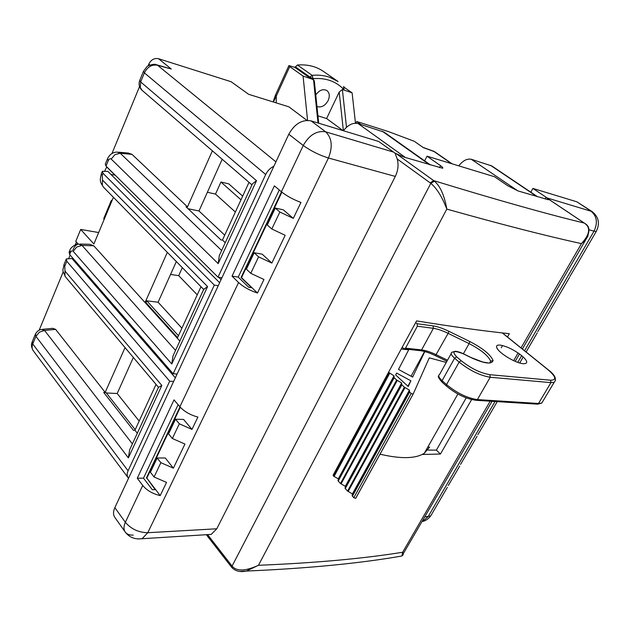<?xml version="1.0" encoding="UTF-8"?>
<svg xmlns="http://www.w3.org/2000/svg" width="630" height="630" viewBox="0 0 630 630"><rect width="100%" height="100%" fill="white"/><g stroke="black" fill="none" stroke-linecap="round" stroke-linejoin="round"><path stroke-width="0.94" d="M521.506 355.477C527.869 361.029 528.428 363.778 523.176 363.738L521.246 363.4C512.938 361.691 498.33 352.304 496.771 347.736C495.999 345.649 497.188 344.775 500.354 345.114C507.024 346.398 514.072 349.855 521.506 355.477M315.772 94.949C319.315 90.082 323.04 88.617 326.931 90.57C329.561 92.846 329.978 96.154 328.175 100.493C325.403 105.43 321.914 107.517 317.725 106.754L316.961 106.446M458.782 165.855C462.916 160.603 467.098 158.413 471.303 159.288L491.802 165.95L537.555 196.725M452.088 163.816L434.771 151.806L423.399 147.648L414.272 141.285L388.033 131.442L356.73 121.527L355.903 123.228M360.801 124.441L356.73 121.527M317.937 115.849L326.6 118.542L343.043 130.615M148.042 65.961L148.79 64.134C151.074 59.7 154.319 57.897 158.524 58.716L231.092 81.711L248.645 94.311L288.871 106.816L306.944 120.377M451.545 163.65L433.731 151.294L423.454 147.53M98.674 232.533L80.687 229.446L93.87 244.007L113.416 197.292M344.319 87.444L352.107 92.838L355.477 123.228M275.499 94.949L276.318 96.028L289.745 66.607L288.918 65.583L294.942 67.426L297.431 65.008C307.424 64.26 316.071 66.378 323.371 71.371L338.121 81.561L329.718 77.301C324.324 75.427 318.465 74.765 312.134 75.332L309.936 77.081L313.134 78.687L312.134 75.332L297.431 65.008M289.745 66.607L303.069 76.057L312.803 79.388L309.613 77.781L294.942 67.426M343.838 89.806L343.775 86.412L343.374 89.066L344.161 89.129M343.799 89.885L342.373 89.507L339.184 92.082L326.6 118.542M352.107 92.838L343.051 89.743L343.374 89.066C339.68 85.207 335.239 82.365 330.065 80.546C324.867 78.758 319.229 78.136 313.134 78.687L312.803 79.388L314.346 81.215M307.566 120.361L303.069 76.057M276.192 102.871L276.318 96.028L273.381 101.997M106.769 166.824L104.785 170.943M139.545 86.57L111.967 153.507M156.736 64.803L171.265 69.009L158.524 58.716M107.51 158.76L108.203 160.744C109.116 158.855 110.116 158.303 111.203 159.083L218.185 263.616L256.528 180.692L252.417 183.842L251.945 184.858L142.128 90.366L140.285 87.515L140.647 81.947L144.38 72.875L143.506 71.221L146.774 66.867C147.727 65.229 155.476 63.551 155.893 64.583L157.579 65.276C151.909 64.276 147.514 66.804 144.38 72.875L265.695 174.494L218.011 277.168L221.941 277.767M273.869 166.273C270.278 167.966 267.553 170.706 265.695 174.494M218.248 285.681L214.318 285.114L173.155 373.755L177.101 374.023M173.644 381.441L169.698 381.189L128.079 470.815C126.835 473.626 126.858 475.941 128.142 477.776L128.544 478.249M143.506 478.146L152.303 489.715L155.169 489.644L146.837 478.099L160.201 495.597C152.68 493.826 146.861 490.455 142.734 485.47L137.277 478.233L143.506 478.146L178.109 404.704M179.983 406.909L146.365 478.107M393.506 152.09L325.686 131.835C316.717 130.402 309.243 134.946 303.25 145.483L288.792 134.237C294.659 123.827 302.061 119.361 311.007 120.865L378.693 141.474L395.034 153.137L397.215 158.988C398.759 164.713 398.121 170.525 395.301 176.424L328.427 158.004C319.252 155.13 310.858 150.956 303.25 145.483L281.397 191.772C286.595 195.93 293.115 199.489 300.951 202.443L293.296 218.389L279.87 212.026L271.814 228.997L285.177 235.297L271.845 263.064L258.584 256.867L250.764 273.341L263.962 279.484L257.457 293.029C249.708 290.461 243.408 286.957 238.557 282.516L232.037 276.153L238.227 277.106L248.716 287.288L251.559 287.705L241.062 277.546L281.516 191.874M439.512 167.635L440.527 165.674L427.014 156.185L494.519 176.739L507.859 185.811L518.12 190.961L548.478 199.781L547.108 197.946L532.925 188.433L530.83 192.205M440.527 165.674C442.567 167.139 443.244 167.997 442.559 168.241L403.924 157.075L395.034 153.137M343.437 130.741C348.004 124.835 352.894 122.456 358.131 123.598L384.032 132.095L430.424 164.942M596.594 230.84L596.24 231.446L594.019 231.155C597.965 222.784 596.917 216.066 590.893 211.018L576.852 201.805L532.925 188.433M395.301 176.424L216.799 528.783L211.207 534.398L207.144 534.649M562.755 288.997L550.73 309.377M569.977 276.302L576.875 264.734M576.442 265.474L596.24 231.446C600.162 223.548 598.768 216.917 592.042 211.546L576.852 201.805M424.998 516.899L430.739 515.883L431.66 514.308M448.253 485.517L454.143 475.658M460.546 464.381L471.295 446.19M477.823 434.692L483.297 425.565M537.744 331.695L543.659 321.82M547.108 197.946L592.042 211.546M427.014 156.185L424.628 160.831M133.237 535.106C129.56 535.279 126.89 534.256 125.228 532.043L114.81 517.364C113.101 514.797 113.116 511.552 114.857 507.638L125.354 522.294C131.119 529.042 138.592 532.515 147.774 532.72L216.799 528.783M288.792 134.237L114.857 507.638M399.239 556.455L401.932 556.006L402.657 552.258L403.294 554.313L402.798 555.188M232.108 567.827L232.068 566.071C236.62 571.536 245.416 571.276 258.45 565.291L246.314 571.063L239.888 571.442M492.038 401.31L401.932 556.006C359.691 563.393 307.818 568.41 246.314 571.063C240.447 572.331 235.699 571.237 232.076 567.788L231.533 567.126L231.619 565.519L232.068 566.071L430.794 183.33L434.393 181.172C440.26 186.133 444.402 195.442 446.812 209.097C442.102 196.836 436.763 188.252 430.794 183.33L430.195 182.865L433.684 180.613L434.393 181.172M588.097 235.77L585.561 240.061L581.451 243.629C589.672 234.596 590.861 227.91 585.018 223.571L548.391 199.048M507.457 336.995L509.347 333.687C482.651 330.868 451.734 326.6 416.595 320.898L388.537 372.275L394.002 375.866L338.294 478.831L334.089 476.43L333.538 476.004L389.033 373.007M502.559 345.539L501.275 347.776M471.602 399.609L440.449 454.025L422.179 454.466M381.103 454.443L379.874 454.427M585.018 223.571L585.278 223.705C590.066 226.611 590.16 232.068 585.561 240.061L522.38 349.004M396.435 153.807L433.684 180.613C495.865 199.671 546.076 213.822 584.317 223.075L585.294 223.721M409.421 390.104L409.634 392.049L411.177 393.474L413.138 394.144L355.73 498.306L353.8 497.739L352.131 495.676L352.406 493.944L347.579 491.069L404.373 387.19L409.421 390.104L352.406 493.944M394.002 375.866L394.152 377.732L396.656 380.048L401.656 382.938L401.838 384.843L345.256 488.581L347.579 491.069M345.256 488.581L345.303 486.336L340.515 483.486L396.656 380.048M394.152 377.732L338.223 481.029L340.515 483.486M338.223 481.029L338.294 478.831M388.812 372.802L333.538 476.004M333.341 475.784L333.12 475.193L388.537 372.275M427.817 447.087L429.597 447.111L424.337 453.23L457.9 394.002M380.008 454.183C400.924 459.081 415.705 458.766 424.337 453.23M401.838 384.843L404.373 387.19M413.138 394.144L429.29 357.848L446.268 362.431M401.436 349.036L408.689 349.823L398.499 369.448L412.634 377.071L424.785 351.572M408.216 386.513L410.894 380.788L396.616 373.078L395.648 374.937L408.216 386.513M424.581 351.548L411.075 376.228M407.917 386.229L410.894 380.788M427.825 450.064L436.385 450.151L466.192 397.884M440.449 454.025L436.385 450.151M402.279 347.476L404.515 348.949L405.507 348.154L421.604 349.918C425.762 350.43 430.668 352.036 436.314 354.761L447.505 360.21M415.698 322.56L417.076 323.733L433.094 325.899C437.543 326.553 442.819 328.364 448.93 331.317L469.862 341.562C482.745 348.248 490.487 354.556 493.085 360.494C491.817 364.644 484.494 363.699 471.106 357.651L463.223 353.8C453.726 350.091 451.529 351.091 456.624 356.8L461.16 360.683C471.019 368.463 480.595 373.133 489.88 374.692L550.604 380.221C556.857 380.118 555.943 376.582 547.856 369.613L548.258 369.936M405.507 348.154L417.367 326.198L417.076 323.733M469.862 341.562L469.09 343.594C481.044 349.8 488.234 355.666 490.66 361.203L489.683 362.911M490.66 361.203L493.085 360.494M401.656 382.938L345.303 486.336M238.557 282.516L179.881 406.799C184.283 411.579 190.284 415.012 197.899 417.076L191.977 429.408L179.329 423.801L172.344 438.512L184.944 444.063L173.376 468.161L160.87 462.688L154.074 476.997L166.525 482.415L160.201 495.597M311.007 120.865L325.686 131.835C331.978 138.017 332.892 146.743 328.427 158.004L147.774 532.72L142.207 538.634C135.064 539.674 129.402 537.477 125.228 532.043L125.228 532.043C123.527 529.491 123.567 526.239 125.354 522.294L142.734 485.47M179.881 406.799L174.022 399.877L137.277 478.233M232.037 276.153L274.381 185.866L281.397 191.772M293.296 218.389L283.311 209.821L275.286 208.065L279.87 212.026M257.457 293.029L241.534 277.617L281.893 192.181M271.845 263.064L262.214 254.181L254.166 252.756L258.584 256.867M271.814 228.997L267.293 224.981L275.286 208.065M250.764 273.341L246.401 269.183L254.166 252.756M241.062 277.546L241.534 277.617M238.227 277.106L279.279 189.984M191.977 429.408L183.621 419.462L175.494 419.194L168.564 433.865L172.344 438.512M180.298 407.271L146.837 478.099M173.376 468.161L165.296 457.994L157.161 457.978L150.42 472.248L154.074 476.997M160.87 462.688L157.161 457.978M179.329 423.801L175.494 419.194M221.059 279.649L218.665 277.271M110.982 174.478L114.928 175.124L106.509 166.769M219.634 282.72L107.927 171.439L102.359 171.281L103.029 173.313L214.318 285.114M173.155 373.755L69.623 254.457L69.111 252.134L69.584 250.984M79.931 244.062L89.57 244.251L93.799 245.81L82.01 245.409L175.542 350.406L172.99 355.934L171.777 363.998L207.569 286.587L102.525 180.117L102.233 175.242L101.343 173.707L102.139 171.832M80.687 229.446L75.789 241.321L78.207 244.038M76.435 242.046L75.317 244.771M75.403 261.119L74.127 261.017M175.337 377.811L71.962 258.513L66.308 258.946L66.804 261.293L169.698 381.189M35.548 333.75L35.91 336.333L39.399 332.183L44.565 330.443L41.328 329.435L39.777 329.876L37.477 331.262L35.548 333.743M42.556 329.317L52.707 328.325L55.621 329.356L105.178 392.372L125.047 347.602M70.135 255.048L68.812 258.268M63.244 271.774L39.202 330.128M167.328 252.339L145.05 302.534L93.799 245.81M101.343 173.746C100.367 177.896 100.075 180.227 100.477 180.731C100.241 181.692 101.249 183.834 103.493 187.165L203.671 289.454L207.569 286.587M175.542 350.406L203.663 289.446M179.849 341.043L177.29 338.216L200.994 286.713M177.573 337.593L145.963 302.644L145.05 302.534L177.29 338.216M178.44 335.727L146.774 300.825L145.963 302.644M146.774 300.825L158.099 302.235L176.337 261.544M158.099 302.235L181.912 328.175M240.991 199.797L220.941 182.031L228.721 183.826L242.684 196.119M220.941 182.031L215.507 194.071L235.36 212.026M215.507 194.071L207.372 192.284M188.071 208.735L198.993 210.987L222.177 159.248M198.993 210.987L224.721 235.155M212.381 150.814L187.496 206.9L186.039 206.805L220.996 239.975L222.477 240.038L249.023 182.346M187.496 206.9L132.056 154.397L128.394 153.074L118.503 152.2M218.185 263.616L219.303 255.591L251.937 184.858M225.257 242.668L222.477 240.038M218.011 277.168L106.005 166.076L105.328 164.068L107.297 159.288M256.528 180.692L140.647 81.947L139.789 80.262L143.349 71.615M182.322 267.655L178.707 275.656L170.557 274.444M106.32 392.962L117.188 393.514L133.347 357.462M117.188 393.514L139.159 421.076M135.206 429.668L106.021 392.584L103.73 392.466L133.473 430.369L134.946 430.227L137.309 433.227M105.178 392.372L103.73 392.466M55.621 329.356L44.565 330.443L132.387 443.898L158.492 387.316L161.847 385.458L65 271.105L64.748 266.285L63.984 264.561L66.032 259.631M134.946 430.227L156.035 384.402M128.079 470.815L32.76 343.972L35.91 336.333L128.362 457.884L129.662 449.812L132.387 443.898M178.707 275.656L197.253 294.832M112.124 200.387L111.345 200.356L103.777 218.468L104.092 219.579M536.902 196.529L490.573 165.367M471.303 159.288L517.86 190.882M414.272 141.285L423.399 147.648M171.265 69.009L157.579 65.276L275.924 161.863M295.265 66.733L309.936 77.081L309.613 77.781M346.492 127.26L342.373 89.507M343.366 130.717L339.184 92.082M313.519 79.632L318.008 122.992M148.79 64.134L149.901 65.04M358.131 123.598L405.437 157.524M429.424 164.643L382.182 131.182M545.147 198.978L546.115 197.245M524.538 350.737L594.019 231.155L588.892 229.745M548.068 198.789L584.742 223.366M422.32 521.514L428.085 516.726L495.038 401.491M517.781 362.36L521.687 355.627M211.207 534.398L138.419 538.957M490.172 401.192L402.657 552.258C363.163 558.637 315.087 562.984 258.45 565.291L446.812 209.097C501.291 224.422 546.171 235.927 581.451 243.629L521.034 347.918M231.619 565.519L207.68 534.768M397.215 158.988L430.195 182.865M518.104 352.973L513.655 360.651M411.177 393.474L353.8 497.739M409.634 392.049L352.391 496.227M409.327 391.553L352.131 495.676M348.138 491.502L404.972 387.615M489.88 374.692L490.219 377.26L477.39 399.585L538.508 403.476L541.776 403.074L543.123 400.814M550.604 380.221L550.951 382.63L538.508 403.476L536.87 404.121M461.16 360.683L459.144 362.108C469.807 370.542 480.17 375.59 490.219 377.26L550.951 382.63L554.172 382.331L555.455 380.496M547.856 369.613L502.252 332.908M456.624 356.8L454.616 358.218L459.144 362.108L446.528 384.599C457.018 393.136 467.302 398.128 477.39 399.585L475.752 400.294M463.223 353.8L463.152 353.682C460.853 352.501 458.27 351.69 455.403 351.249L451.923 352.264C450.363 353.225 451.261 355.202 454.616 358.218L442.087 380.654L446.528 384.599L446.442 386.056M451.167 353.635L439.559 374.496C437.952 375.535 438.795 377.591 442.087 380.654L442.016 382.111L446.457 386.064C456.466 394.325 466.476 399.081 476.485 400.326L537.626 404.169L541.776 403.074L554.172 382.331C557.014 379.11 554.991 374.897 548.108 369.708L502.394 332.923M448.93 331.317L448.127 333.349L469.09 343.594L463.373 353.784M433.094 325.899L433.393 328.325C437.527 328.923 442.441 330.592 448.127 333.349L435.519 355.619M417.367 326.198L433.393 328.325L421.604 349.918L420.06 350.634M401.538 384.355L345.004 488.037M341.066 483.911L397.246 380.465M393.852 377.252L337.979 480.493M334.089 476.43L389.623 373.417M102.233 175.242L103.029 173.313M69.623 254.457L70.371 252.63C71.229 250.866 72.166 250.417 73.167 251.291L171.777 363.998M73.025 249.708C74.419 246.472 76.191 244.574 78.325 244.03C76.884 243.219 70.08 247.692 69.859 250.315L70.371 252.63M73.167 251.291L76.781 246.999L82.01 245.409L78.325 244.03M64.748 266.285L66.804 261.293M128.362 457.884L161.847 385.458M32.413 341.373L32.76 343.972C31.76 346.571 31.902 348.8 33.193 350.65C31.342 347.343 30.972 344.508 32.091 342.145M103.478 187.149L102.288 185.251L102.525 180.117M203.915 288.934L172.99 355.934M221.642 250.519L120.228 153.232L132.056 154.397M111.203 159.083L114.936 154.641L120.228 153.232L117.03 152.066C112.731 152.263 109.557 154.492 107.517 158.752M106.005 166.076L108.203 160.744M252.417 183.842L219.303 255.591M63.984 264.6C62.819 272.278 61.732 268.671 65.591 277.003L64.866 275.83L65 271.105M158.61 387.103L129.662 449.812M433.188 150.972L434.747 151.798M288.839 65.748L275.538 94.917M314.283 80.64L318.693 123.204M273.089 101.91L275.452 95.114M422.368 521.427L422.659 521.412C423.195 521.325 427.045 520.64 430.739 515.883L447.363 487.321M453.293 477.115L459.703 466.106M470.5 447.552L477.044 436.306M482.541 426.856L497.22 401.633M519.703 362.998L523.215 356.95M526.097 351.997L537.209 332.908M543.115 322.757L550.25 310.495M562.275 289.816L569.575 277.279M231.533 567.126L206.325 534.697M519.506 353.95L515.214 361.352M413.059 394.223L355.635 498.409M438.74 375.803C437.543 376.11 438.63 378.213 442.016 382.111M471.035 357.525L463.184 353.698M489.014 363.085L482.8 362.037L471.067 357.541M404.515 348.949L420.612 350.697C424.612 351.225 429.597 352.902 435.574 355.737L446.922 361.266M498.047 349.721L496.771 347.736M33.201 350.658L128.142 477.776M35.225 334.53L32.421 341.358M142.128 90.366C139.285 87.672 138.45 84.436 139.624 80.664M65.591 277.003L158.5 387.324"/></g></svg>
